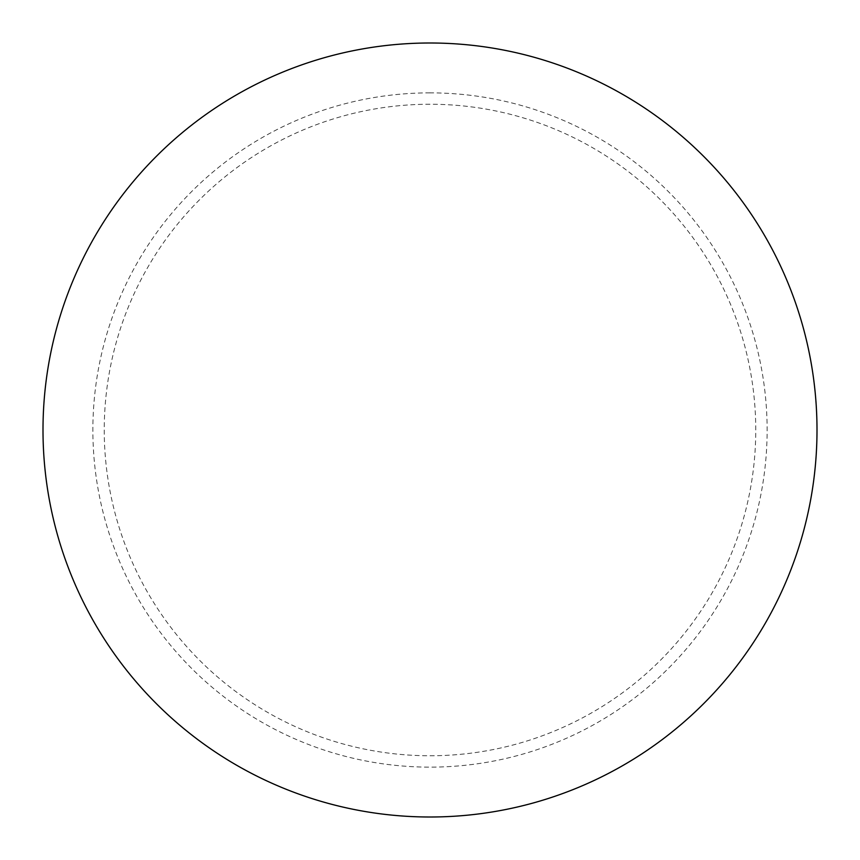 <?xml version="1.0" encoding="UTF-8"?>
<svg xmlns="http://www.w3.org/2000/svg" width="860" height="860" viewBox="0 0 860 860"><rect width="100%" height="100%" fill="white"/><g stroke="black" fill="none" stroke-linecap="round" stroke-linejoin="round"><path stroke-width="0.64" stroke-dasharray="4.3 3.22" d="M430 817A387 387 0 0 0 817 430A387 387 0 0 0 430 43A387 387 0 0 0 43 430A387 387 0 0 0 430 817M430 92.869A337.131 337.131 0 0 0 92.869 430A337.131 337.131 0 0 0 430 767.131A337.131 337.131 0 0 0 767.131 430A337.131 337.131 0 0 0 430 92.869M430 104.243A325.757 325.757 0 0 0 104.243 430A325.757 325.757 0 0 0 430 755.757A325.757 325.757 0 0 0 755.757 430A325.757 325.757 0 0 0 430 104.243A325.757 325.757 0 0 0 104.243 430A325.757 325.757 0 0 0 430 755.757A325.757 325.757 0 0 0 755.757 430A325.757 325.757 0 0 0 430 104.243"/><path stroke-width="1.29" d="M430 817A387 387 0 0 0 817 430A387 387 0 0 0 430 43A387 387 0 0 0 43 430A387 387 0 0 0 430 817"/></g></svg>
